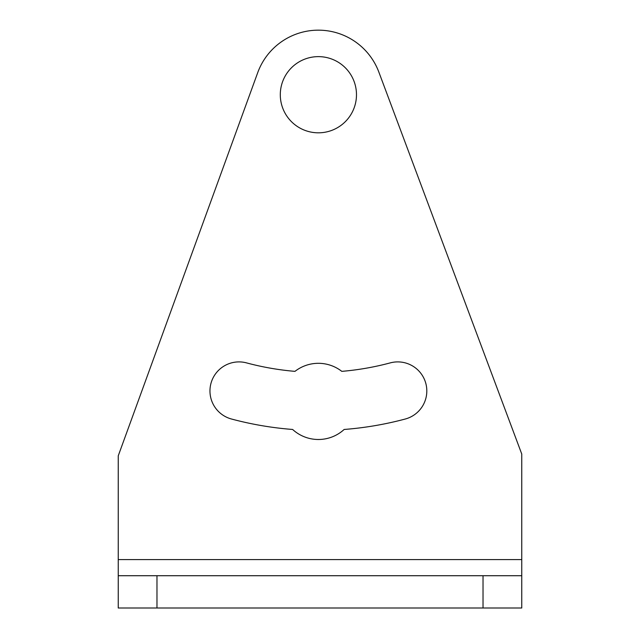 <?xml version="1.0" encoding="UTF-8"?>
<svg xmlns="http://www.w3.org/2000/svg" width="640" height="640" viewBox="0 0 640 640"><rect width="100%" height="100%" fill="white"/><g stroke="black" fill="none" stroke-linecap="round" stroke-linejoin="round"><path stroke-width="0.96" d="M118.24 455.848L118.24 608L521.76 608L521.76 454.04L378.856 72.104A64.56 64.56 0 0 0 257.72 72.648L118.24 455.848M356.48 94.728A38.088 38.088 0 0 0 318.384 56.632A38.088 38.088 0 0 0 280.296 94.728A38.088 38.088 0 0 0 318.384 132.816A38.088 38.088 0 0 0 356.48 94.728M341.808 371.36A38.088 38.088 0 0 0 294.968 371.36A277.616 277.616 0 0 1 246.536 362.888A29.056 29.056 0 0 0 210.952 383.432A29.056 29.056 0 0 0 231.496 419.016A335.728 335.728 0 0 0 292.632 429.464A38.088 38.088 0 0 0 344.144 429.464A335.728 335.728 0 0 0 405.28 419.016A29.056 29.056 0 0 0 425.824 383.432A29.056 29.056 0 0 0 390.24 362.888A277.616 277.616 0 0 1 341.808 371.36M483.024 608L483.024 575.72L118.24 575.72M483.024 575.72L521.76 575.72M118.24 559.576L521.76 559.576M156.976 575.72L156.976 608"/></g></svg>
